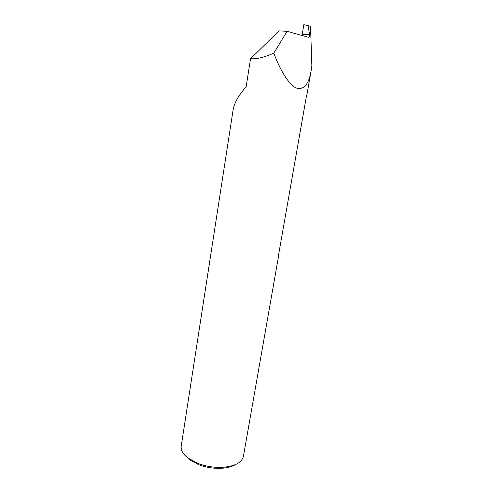 <?xml version="1.0" encoding="UTF-8"?>
<svg xmlns="http://www.w3.org/2000/svg" width="493" height="493" viewBox="0 0 493 493"><rect width="100%" height="100%" fill="white"/><g stroke="black" fill="none" stroke-linecap="round" stroke-linejoin="round"><path stroke-width="0.74" d="M278.477 255.368L306.547 95.482M250.549 58.704C256.496 59.215 264.248 57.361 273.8 53.133L287.08 31.305L279.069 30.856L250.549 58.704L246.124 86.86C238.754 95.057 234.434 102.661 233.146 109.668L181.227 446.116C180.666 450.072 182.866 454.01 187.815 457.929L197.527 463.247C205.495 466.298 213.752 467.666 222.3 467.346C234.736 466.36 241.767 462.717 243.394 456.407L278.551 256.2M309.653 34.738L307.996 25.611L303.817 24.65L302.289 34.233L309.659 34.793C309.851 36.544 309.394 37.363 308.304 37.24L287.08 31.305M273.8 53.133C280.018 69.79 288.578 84.426 296.065 87.933C303.743 90.281 308.76 84.586 311.101 70.856L311.859 65.575L310.528 26.363L307.996 25.611M235.407 464.622C231.802 466.748 227.026 467.974 221.086 468.301C213.253 468.596 205.686 467.346 198.389 464.542L189.478 459.655M306.782 95.445L311.101 70.856M221.086 468.301L222.3 467.346M198.389 464.542L197.527 463.247"/></g></svg>
